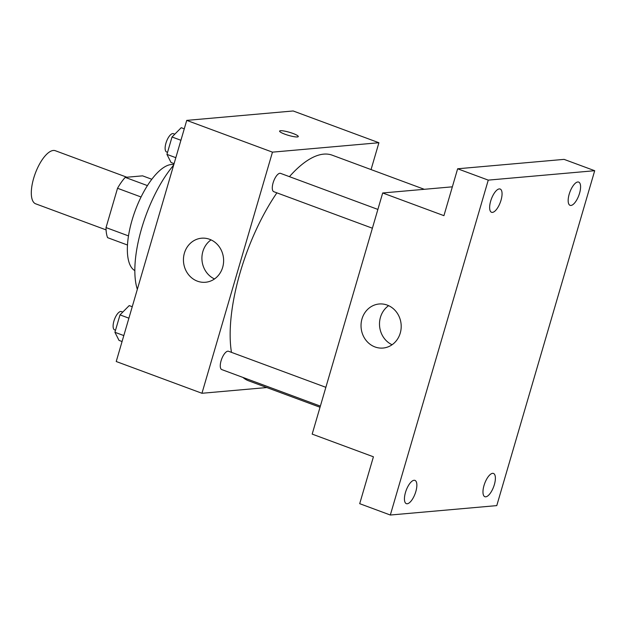 <?xml version="1.0" encoding="UTF-8"?>
<svg xmlns="http://www.w3.org/2000/svg" width="626" height="626" viewBox="0 0 626 626"><rect width="100%" height="100%" fill="white"/><g stroke="black" fill="none" stroke-linecap="round" stroke-linejoin="round"><path stroke-width="0.94" d="M126.89 177.236L55.315 150.717A28.303 10.908 110.3 0 0 35.259 173.472A28.303 10.908 110.3 0 0 35.651 203.81L106.091 229.899M128.486 235.9L106.037 227.582L117.531 188.277A38.014 14.648 110.3 0 1 125.231 177.377L142.579 175.843L151.828 179.271M106.037 227.582A38.014 14.648 110.3 0 0 107.602 237.661L127.477 245.024M141.069 196.994L117.531 188.277M147.439 185.609L125.231 177.377M134.825 270.62A56.614 21.808 -69.7 0 1 135.13 210.86A56.614 21.808 -69.7 0 1 173.809 164.591M137.329 289.329A81.38 31.355 -69.7 0 1 173.637 165.17M266.801 387.541L201.955 393.277L116.225 361.515L186.736 120.388L293.179 110.974L378.91 142.736L371.054 169.583M424.287 189.302L332.226 155.193A120.302 46.347 110.3 0 0 289.431 176.649M276.895 192.839A120.302 46.347 110.3 0 0 231.456 352.344M242.943 377.431A120.302 46.347 110.3 0 0 248.639 380.819L320.035 407.26M201.955 393.277L272.466 152.149L378.91 142.736M377.885 209.42L280.565 173.371A9.766 3.764 110.3 0 0 273.648 181.219A9.766 3.764 110.3 0 0 273.781 191.689L372.392 228.216M320.363 406.11L221.76 369.583A9.766 3.764 -69.7 0 1 221.338 359.95A9.766 3.764 -69.7 0 1 227.856 351.186A9.766 3.764 -69.7 0 1 228.545 351.272L325.864 387.322M272.466 152.149L186.736 120.388M197.409 281.168A22.113 20.071 84.9 0 1 183.551 257.521A22.113 20.071 84.9 0 1 201.58 238.209A22.113 20.071 84.9 0 1 223.529 258.468A22.113 20.071 84.9 0 1 205.477 282.263A22.113 20.071 84.9 0 1 197.409 281.168M279.603 131.1A9.726 1.612 -163.7 0 1 280.526 130.717A9.726 1.612 -163.7 0 1 291.246 132.853A9.726 1.612 -163.7 0 1 298.281 136.562A9.726 1.612 -163.7 0 1 288.492 135.38A9.726 1.612 -163.7 0 1 279.603 131.1A9.726 1.612 -163.7 0 1 280.526 130.709A9.726 1.612 -163.7 0 1 291.239 132.861A9.726 1.612 -163.7 0 1 298.281 136.562M214.491 278.953A22.113 20.071 84.9 0 1 202.002 260.369A22.113 20.071 84.9 0 1 211.04 239.883M390.327 515.026L488.257 180.124L594.7 170.71L496.77 505.612L390.327 515.026L359.707 503.68L373.417 456.792L312.178 434.108L382.689 192.98L452.363 186.822M594.7 170.71L564.081 159.372L457.637 168.777L488.257 180.124M382.689 192.98L443.928 215.665L457.637 168.777M374.997 346.953A22.113 20.071 84.9 0 1 361.139 323.306A22.113 20.071 84.9 0 1 379.168 303.993A22.113 20.071 84.9 0 1 401.11 324.252A22.113 20.071 84.9 0 1 383.065 348.048A22.113 20.071 84.9 0 1 374.997 346.953M392.079 344.746A22.113 20.071 84.9 0 1 379.591 326.154A22.113 20.071 84.9 0 1 388.629 305.668M501.027 200.203A12.395 4.773 -69.7 0 1 491.543 212.284A12.395 4.773 -69.7 0 1 490.667 201.118A12.395 4.773 -69.7 0 1 500.151 189.029A12.395 4.773 -69.7 0 1 501.027 200.203M415.828 491.567A12.395 4.773 -69.7 0 1 406.337 503.648A12.395 4.773 -69.7 0 1 405.468 492.482A12.395 4.773 -69.7 0 1 414.952 480.392A12.395 4.773 -69.7 0 1 415.828 491.567M494.36 484.618A12.395 4.773 -69.7 0 1 484.868 496.708A12.395 4.773 -69.7 0 1 484 485.533A12.395 4.773 -69.7 0 1 493.484 473.452A12.395 4.773 -69.7 0 1 494.36 484.618M579.559 193.254A12.395 4.773 -69.7 0 1 570.075 205.344A12.395 4.773 -69.7 0 1 569.198 194.17A12.395 4.773 -69.7 0 1 578.682 182.088A12.395 4.773 -69.7 0 1 579.559 193.254M122.07 341.522L119.026 340.395L114.918 332.289L120.004 314.886L129.206 305.598L132.243 306.724M123.807 335.575L114.918 332.289M128.893 318.18L120.004 314.886M122.774 312.084L121.381 311.568A9.766 3.764 110.3 0 0 114.464 319.416A9.766 3.764 110.3 0 0 114.597 329.886L115.52 330.223M174.091 163.629L171.047 162.502L166.939 154.387L172.025 136.984L181.227 127.696L184.263 128.823M175.828 157.682L166.939 154.387M180.914 140.279L172.025 136.984M174.795 134.183L173.402 133.667A9.766 3.764 110.3 0 0 166.485 141.523A9.766 3.764 110.3 0 0 166.618 151.985L167.541 152.329"/></g></svg>
